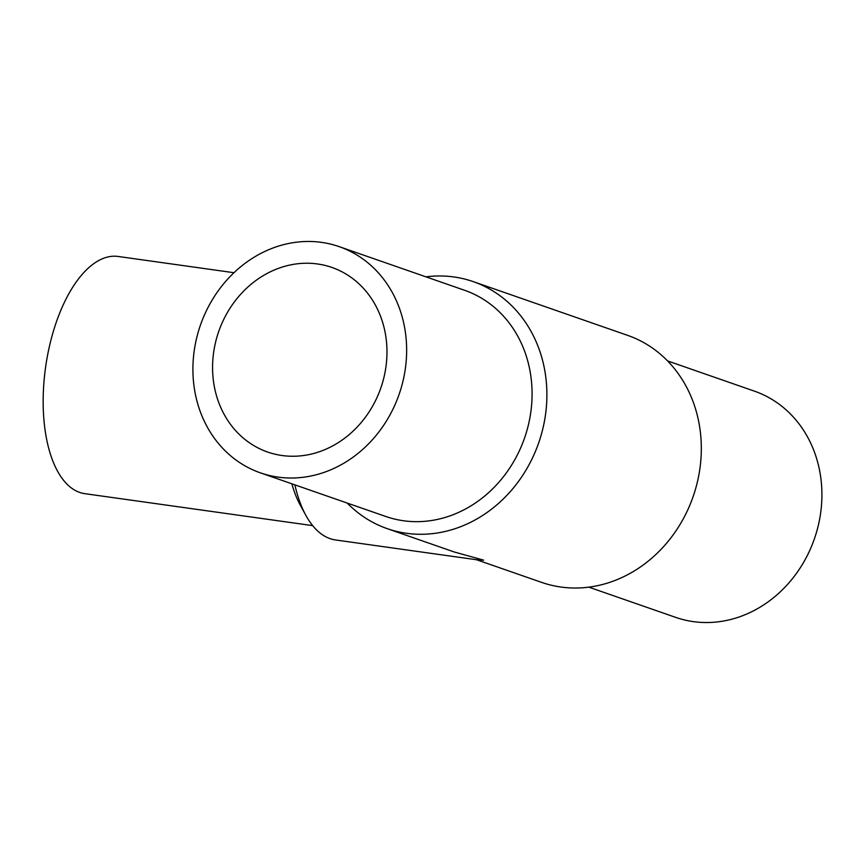 <?xml version="1.0" encoding="UTF-8"?>
<svg xmlns="http://www.w3.org/2000/svg" width="864" height="864" viewBox="0 0 864 864"><rect width="100%" height="100%" fill="white"/><g stroke="black" fill="none" stroke-linecap="round" stroke-linejoin="round"><path stroke-width="1.3" d="M260.41 472.856L385.862 516.51A119.772 105.192 -70.8 0 0 529.848 418.068A119.772 105.192 -70.8 0 0 464.584 290.282L339.142 246.629A119.772 105.192 -70.8 0 0 195.145 345.06A119.772 105.192 -70.8 0 0 260.41 472.856A119.772 105.192 -70.8 0 0 404.406 374.414A119.772 105.192 -70.8 0 0 339.142 246.629M347.242 503.075A130.788 114.88 -70.8 0 0 387.212 528.649A130.788 114.88 -70.8 0 0 544.45 421.157A130.788 114.88 -70.8 0 0 473.18 281.61A130.788 114.88 -70.8 0 0 425.974 276.847M476.539 559.732L541.642 582.39A130.788 114.88 -70.8 0 0 698.879 474.898A130.788 114.88 -70.8 0 0 627.61 335.351L473.18 281.61M387.212 528.649L454.302 551.999L483.656 560.164L478.634 560.034L335.653 539.978A130.788 61.592 -82 0 1 305.888 515.408A130.788 61.592 -82 0 1 294.872 484.844M588.848 587.153L675.68 617.371A119.772 105.192 -70.8 0 0 819.677 518.94A119.772 105.192 -70.8 0 0 754.412 391.144L667.58 360.925M305.888 515.408L300.305 505.213A119.772 56.408 -82 0 1 291.859 483.797M312.671 525.625L84.812 493.668A119.772 56.408 -82 0 1 47.38 356.238A119.772 56.408 -82 0 1 118.087 256.457L233.971 272.711M282.02 455.512A97.729 85.838 109.2 0 1 267.656 452.045A97.729 85.838 109.2 0 1 216.238 339.574A97.729 85.838 109.2 0 1 317.52 263.974A97.729 85.838 109.2 0 1 331.895 267.44A97.729 85.838 109.2 0 1 383.303 379.912A97.729 85.838 109.2 0 1 282.02 455.512"/></g></svg>
